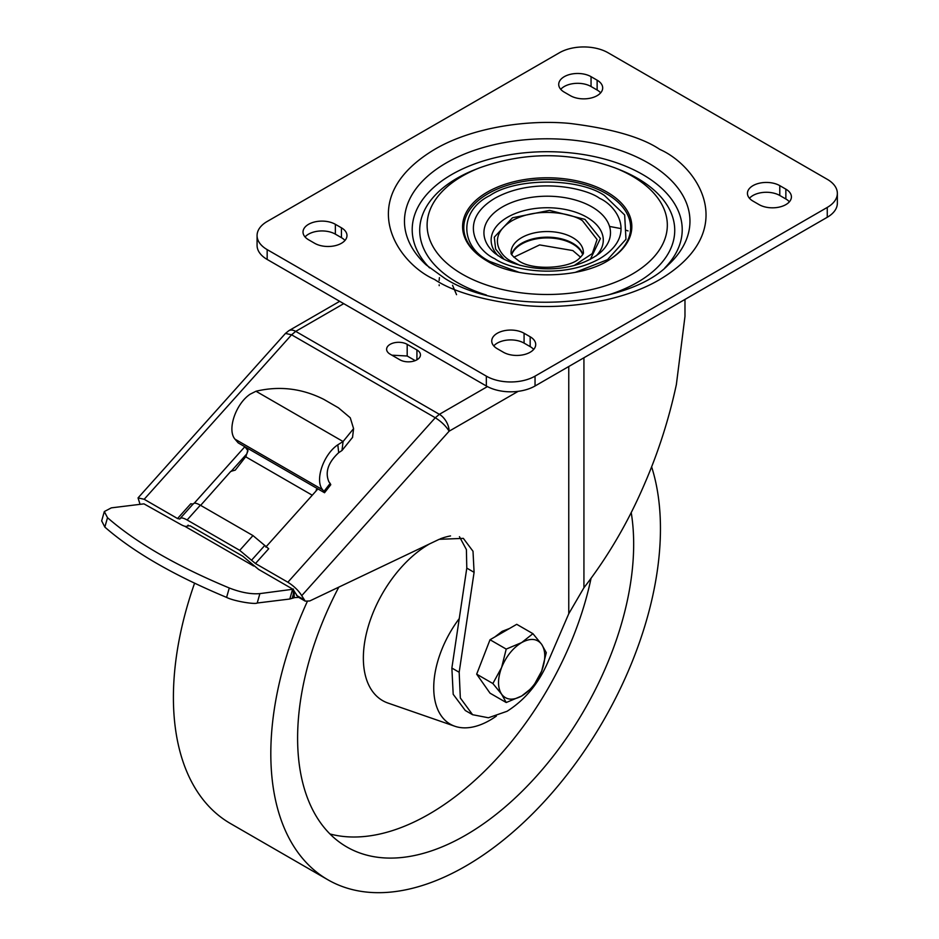 <?xml version="1.0" encoding="UTF-8"?>
<svg xmlns="http://www.w3.org/2000/svg" width="939" height="939" viewBox="0 0 939 939"><rect width="100%" height="100%" fill="white"/><g stroke="black" fill="none" stroke-linecap="round" stroke-linejoin="round"><path stroke-width="1.41" d="M496.355 716.093A79.557 45.929 -60 0 1 489.982 720.19A79.557 45.929 -60 0 1 454.84 726.246A79.557 45.929 -60 0 1 459.253 618.578M429.546 543.904A92.984 53.687 120 0 0 429.111 544.162A92.984 53.687 120 0 0 367.067 630.773A92.984 53.687 120 0 0 388.03 703.076L454.84 726.246M631.208 512.494A237.626 137.2 -60 0 1 465.638 835.194A237.626 137.2 -60 0 1 346.82 846.966A237.626 137.2 -60 0 1 338.803 587.133M591.03 578.424A237.626 137.2 -60 0 1 429.111 814.113A237.626 137.2 -60 0 1 329.965 833.973M307.253 601.617A275.514 159.067 120 0 0 327.875 879.773A275.514 159.067 120 0 0 465.638 866.134A275.514 159.067 120 0 0 651.607 466.8M194.584 583.189A275.514 159.067 120 0 0 230.466 823.538L327.875 879.773M450.532 535.934A92.984 53.687 120 0 0 440.262 538.822M575.337 272.333L607.51 259.68L625.961 239.316L624.67 214.972L604.446 195.476C578.471 177.635 515.957 177.635 489.982 195.476C459.089 210.477 459.089 246.57 489.982 261.558L519.079 272.333M590.302 259.364L600.397 238.506L584.962 219.386L549.538 210.383L512.483 217.766L494.29 237.168L495.628 249.093L504.126 259.364M439.405 277.651L439.123 280.561M439.147 284.834L439.206 285.644M511.743 254.61A36.21 20.904 180 0 1 536.826 238.799A36.21 20.904 180 0 1 572.825 244.046A36.21 20.904 180 0 1 582.685 254.61M479.266 667.488L487.881 645.281M494.759 637.018L502.165 631.337L509.572 628.461M484.782 685.705L480.252 679.261M339.683 301.325L288.825 330.692A13.78 7.958 60 0 1 295.715 331.373L291.595 334.8L435.273 417.749L439.382 414.322A13.78 7.958 60 0 1 449.124 431.201L301.724 595.666L305.234 601.136L309.764 600.96L439.194 539.315L463.35 538.376L473.01 551.263L474.089 572.321L459.171 672.265L460.333 697.982L472.599 714.708L488.421 717.772L507.037 711.293C524.819 700.024 538.352 683.838 547.613 662.734L568.764 613.73L568.764 366.515M456.542 294.67L452.551 285.28M580.584 257.227L572.825 250.572L539.632 244.915L513.844 257.227M789.382 201.803A18.944 10.939 0 0 0 785.861 198.998L779.781 195.476A18.944 10.939 0 0 0 749.463 198.293M600.655 92.844A18.944 10.939 0 0 0 597.134 90.027L591.054 86.517A18.944 10.939 0 0 0 560.736 89.334M344.965 240.466A18.944 10.939 0 0 0 341.444 237.661L335.352 234.14A18.944 10.939 0 0 0 305.046 236.957M533.692 349.437A18.944 10.939 0 0 0 530.171 346.62L524.079 343.111A18.944 10.939 0 0 0 493.773 345.916M837.353 193.375L837.353 203.211A34.438 19.883 180 0 1 827.259 217.273L535.042 385.988A34.438 19.883 180 0 1 486.332 385.988L267.169 259.446A34.438 19.883 180 0 1 257.075 245.396L257.075 235.548A34.438 19.883 180 0 1 267.169 221.487L559.386 52.772A34.438 19.883 180 0 1 608.096 52.772L827.259 179.314A34.438 19.883 180 0 1 837.353 193.375A34.438 19.883 180 0 1 827.259 207.425L535.042 376.14A34.438 19.883 180 0 1 486.332 376.14L267.169 249.61A34.438 19.883 180 0 1 257.075 235.548M779.781 185.64A18.944 10.939 180 0 0 759.135 183.269A18.944 10.939 180 0 0 747.444 193.375A18.944 10.939 180 0 0 752.996 201.099L759.076 204.62A18.944 10.939 180 0 0 779.722 206.991A18.944 10.939 180 0 0 791.413 196.885A18.944 10.939 180 0 0 785.861 189.15L779.781 185.64L779.781 195.476M591.054 76.669A18.944 10.939 180 0 0 570.407 74.31A18.944 10.939 180 0 0 558.717 84.404A18.944 10.939 180 0 0 564.257 92.139L570.349 95.661A18.944 10.939 180 0 0 590.995 98.032A18.944 10.939 180 0 0 602.685 87.926A18.944 10.939 180 0 0 597.134 80.191L591.054 76.669L591.054 86.517M335.352 224.304A18.944 10.939 180 0 0 314.706 221.933A18.944 10.939 180 0 0 303.015 232.039A18.944 10.939 180 0 0 308.567 239.762L314.647 243.283A18.944 10.939 180 0 0 335.293 245.654A18.944 10.939 180 0 0 346.984 235.548A18.944 10.939 180 0 0 341.444 227.813L335.352 224.304L335.352 234.14M524.079 333.263A18.944 10.939 180 0 0 503.433 330.892A18.944 10.939 180 0 0 491.743 340.998A18.944 10.939 180 0 0 497.294 348.733L503.386 352.242A18.944 10.939 180 0 0 524.021 354.613A18.944 10.939 180 0 0 535.711 344.507A18.944 10.939 180 0 0 530.171 336.772L524.079 333.263L524.079 343.111M583.929 357.759L583.929 587.744C608.167 556.393 628.402 521.732 644.624 483.761C658.439 451.941 669.014 418.853 676.373 384.509L684.977 316.384L684.977 299.424M399.885 359.801L390.143 354.179A12.054 6.96 180 0 1 386.61 349.261A12.054 6.96 180 0 1 394.051 342.829A12.054 6.96 180 0 1 407.186 344.343L416.928 349.965A12.054 6.96 180 0 1 420.461 354.883A12.054 6.96 180 0 1 413.019 361.315A12.054 6.96 180 0 1 399.885 359.801M609.552 226.44L620.82 228.564M626.501 230.348L628.038 230.924M583.929 587.744L568.764 613.73M415.202 360.623L407.186 355.998L391.868 355.177M288.825 330.692L285.456 333.427L291.595 334.8L144.183 499.278L177.541 518.539L179.854 519.032M140.064 504.337L138.045 497.905L144.183 499.278M301.724 595.666C298.625 590.596 294.001 586.112 287.862 582.227L435.273 417.749C441.353 421.588 445.978 426.071 449.124 431.201L518.164 391.34M337.817 444.804L338.697 452.668C328.122 462.504 324.859 472.211 328.885 481.777L330.152 483.432L323.92 491.437L322.652 489.771C314.553 480.557 323.356 454.453 337.817 444.804L343.075 441.53L255.983 391.246L250.15 394.192C235.689 403.84 226.886 429.945 234.985 439.159L238.224 442.915L244.844 446.718L194.232 503.222M287.862 582.227L255.467 563.529L239.727 550.36L187.107 519.971C183.035 517.706 180.64 517.342 179.924 518.891L180.194 518.434M265.796 547.073L317.91 488.914L324.542 492.74L330.774 484.724L326.549 490.158M326.831 489.782L327.594 488.867M187.53 525.946L190.194 525.84L242.814 556.217L258.554 569.386L292.933 589.246L259.892 593.612C251.112 594.387 240.912 592.509 229.28 587.99C176.602 566.041 136.014 542.613 107.516 517.694L104.323 511.555L111.342 507.858L143.96 503.856L180.628 524.396C184.701 526.673 187.084 527.025 187.8 525.476L187.882 525.324M292.933 589.246L297.933 596.922L305.234 601.136M474.089 572.321L466.789 568.107L451.87 668.052L453.197 694.297L465.286 710.494L472.47 714.638M466.789 568.107L466.401 549.597L459.453 536.685M323.92 491.437L324.542 492.74M251.535 560.231L264.775 545.453L268.707 548.752L255.467 563.529M177.541 518.539L190.781 503.762L193.176 504.114C193.88 502.565 196.263 502.928 200.347 505.205L252.967 535.582L264.775 545.453M312.264 495.217L245.666 456.777L235.278 470.11L230.771 471.378L200.641 505.37M247.755 449.981L246.887 453.783L231.006 471.495M317.91 488.914L244.844 446.718L247.99 450.755L245.666 456.777M294.177 591.007L294.177 597.627L299.095 597.345M506.227 702.525L490.029 693.17L476.672 674.167L490.029 639.741L516.732 624.318L532.929 633.672L541.674 644.365L546.287 652.675L541.674 671.08L532.929 687.102L521.65 696.01L506.227 702.525L501.614 694.214L492.869 683.522L501.614 667.5L506.215 649.095L521.65 642.581L532.929 633.672M330.152 483.432L330.774 484.724M317.347 489.536L316.42 489.559L316.114 490.921M246.229 455.967L245.372 455.474M294.177 597.627L293.203 597.063L293.438 589.046M253.624 566.006L184.725 526.227M490.029 639.741L506.215 649.095M476.672 674.167L492.869 683.522M338.697 452.668L341.996 450.497L343.075 441.53L353.592 428.618L350.259 417.773L338.427 407.808L323.826 399.38C302.041 388.406 279.423 385.694 255.983 391.246M294.435 597.673L289.822 599.012L292.498 589.622M541.674 671.08C537.061 682.324 530.382 690.623 521.65 696.01C512.905 700.717 506.227 700.118 501.614 694.214C497.494 687.688 497.494 678.78 501.614 667.5C506.227 656.267 512.905 647.957 521.65 642.581C530.382 637.874 537.061 638.461 541.674 644.365C545.794 650.891 545.794 659.8 541.674 671.08M352.536 437.374L342.019 450.474M289.822 599.012L257.216 603.014C255.068 604.599 233.834 601.171 226.592 597.392C173.95 575.431 133.361 552.003 104.839 527.084L101.67 520.863M426.189 264.915A142.751 82.421 180 0 1 458.326 156.719A142.751 82.421 180 0 1 648.156 162.928A142.751 82.421 180 0 1 668.239 264.915C627.991 307.123 503.55 316.126 444.922 278.46L426.189 264.915M659.847 149.43C641.771 137.258 611.735 128.596 569.738 123.42C528.27 119.441 472.376 127.105 434.581 149.43C352.759 198.446 397.115 263.073 434.581 279.482C452.657 291.653 482.693 300.327 524.69 305.492C566.158 309.483 622.052 301.818 659.847 279.482C741.669 230.466 697.313 165.839 659.847 149.43M614.364 167.647A120.11 69.345 180 0 1 614.834 167.835A120.11 69.345 180 0 1 632.147 176.109A120.11 69.345 180 0 1 632.147 274.176A120.11 69.345 180 0 1 462.281 274.176A120.11 69.345 180 0 1 479.594 167.835L475.427 169.478A127.516 73.618 0 0 0 457.047 282.369A127.516 73.618 0 0 0 486.379 295.022M608.038 295.022A127.516 73.618 0 0 0 637.381 178.257A127.516 73.618 0 0 0 619.001 169.478L614.834 167.835C570.043 151.684 524.971 151.684 479.594 167.835M664.871 267.861A135.005 77.937 0 0 0 642.675 174.525A135.005 77.937 0 0 0 465.627 167.541A135.005 77.937 0 0 0 429.557 267.861M486.813 260.842A84.616 48.851 180 0 1 484.665 259.528A84.616 48.851 180 0 1 488.796 191.286A84.616 48.851 180 0 1 607.04 192.084A84.616 48.851 180 0 1 609.763 259.528C579.21 280.045 516.168 279.329 487.071 260.983L484.665 259.528M609.329 259.798A83.43 48.171 0 0 0 606.207 193.587A83.43 48.171 0 0 0 489.853 192.671A83.43 48.171 0 0 0 485.087 259.798M494.994 253.389A63.277 36.539 180 0 1 506.79 204.632A63.277 36.539 180 0 1 591.957 206.909A63.277 36.539 180 0 1 599.434 253.377C571.217 274.74 526.486 271.629 501.743 258.061L494.994 253.377M599.575 198.293C586.359 188.234 534.326 176.332 494.853 198.293C456.824 221.076 477.435 251.124 494.853 258.753C508.069 268.8 560.102 280.714 599.575 258.753C637.604 235.959 616.993 205.923 599.575 198.293M596.265 255.807A56.07 32.372 0 0 0 586.863 217.226A56.07 32.372 0 0 0 513.48 214.256A56.07 32.372 0 0 0 498.163 255.807M511.051 252.427A36.163 20.881 180 0 1 533.375 233.13A36.163 20.881 180 0 1 572.778 237.661A36.163 20.881 180 0 1 583.377 252.427C583.894 253.225 582.52 255.22 579.257 258.413C570.724 267.908 533.692 271.324 518.786 260.878C507.283 252.204 512.389 253.377 511.051 252.427M574.48 265.326L592.286 253.589L597.075 239.539L582.52 220.782C573.612 214.01 538.517 205.97 511.908 220.782C486.249 236.159 500.158 256.417 511.908 261.558L519.948 265.326M582.814 254.375A36.163 20.881 0 0 0 572.778 243.283A36.163 20.881 0 0 0 536.38 238.13A36.163 20.881 0 0 0 511.614 254.375M785.861 198.998L785.861 189.15M597.134 90.027L597.134 80.191M341.444 237.661L341.444 227.813M530.171 346.62L530.171 336.772M267.169 259.446L267.169 249.61M486.332 385.988L486.332 376.14M535.042 385.988L535.042 376.14M827.259 217.273L827.259 207.425M343.721 303.649L295.715 331.373L439.382 414.322L487.423 386.586M407.186 344.343L407.186 355.998M416.928 359.801L416.928 349.965M296.478 595.361L303.778 599.575M459.171 672.265L451.87 668.052M234.985 439.159L322.652 489.771M187.107 519.971L200.347 505.205M239.727 550.36L252.967 535.582M317.265 489.512L316.173 490.123M292.24 598.037L293.203 594.645M104.839 527.084L107.516 517.694M226.592 597.392L229.28 587.99M257.216 603.014L259.892 593.612M285.456 333.427L138.045 497.905M187.554 525.922L188.234 525.159M180.218 518.398L193.434 503.656M352.512 437.586L353.592 428.618M101.647 520.945L104.323 511.555"/></g></svg>
